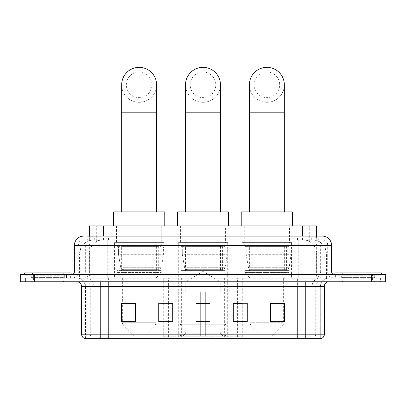 <?xml version="1.0" encoding="UTF-8"?>
<svg xmlns="http://www.w3.org/2000/svg" width="406" height="406" viewBox="0 0 406 406"><rect width="100%" height="100%" fill="white"/><g stroke="black" fill="none" stroke-linecap="round" stroke-linejoin="round"><path stroke-width="0.3" stroke-dasharray="2.03 1.52" d="M163.719 336.787L242.28 336.787L163.719 336.787L163.719 303.368M172.707 303.368L158.726 303.368L158.726 321.917L172.707 321.917L158.726 321.917L172.707 321.917L172.707 303.277L158.726 303.277L158.726 321.917L158.726 303.277L172.707 303.277L172.707 321.917L172.707 303.277L163.719 303.277L163.719 278.059L242.28 278.059L163.719 278.059M291.554 242.641L242.149 242.641L291.554 242.641L291.554 278.059L242.149 278.059L291.554 278.059M242.149 242.641L242.149 278.059M227.7 242.641L178.3 242.641L227.7 242.641L227.7 336.787L178.3 336.787L227.7 336.787M178.3 242.641L178.3 336.787M163.851 242.641L114.446 242.641L163.851 242.641L163.851 278.059L114.446 278.059L163.851 278.059M114.446 242.641L114.446 278.059M312.057 239.844L307.52 239.844L314.483 240.012C316.233 240.535 316.832 240.87 316.269 241.012L309.692 241.012L305.946 240.21L298.232 239.865L107.768 239.865L100.054 240.21L96.308 241.012L89.731 241.012L89.518 236.114M316.482 225.863L89.518 225.863M313.686 239.9A13.982 13.982 0 0 1 326.409 253.826L326.409 278.059L79.591 278.059L326.409 278.059M89.518 240.92L92.314 239.9L98.48 239.844L93.943 239.844M92.314 239.9A13.982 13.982 0 0 0 79.591 253.826L79.875 253.826L79.875 278.059M161.75 225.863L116.542 225.863L161.75 225.863L161.75 242.641L116.542 242.641L161.75 242.641M116.542 225.863L116.542 242.641M225.604 225.863L180.396 225.863L225.604 225.863L225.604 242.641L180.396 242.641L225.604 242.641M180.396 225.863L180.396 242.641M289.458 225.863L244.25 225.863L289.458 225.863L289.458 242.641L244.25 242.641L289.458 242.641M244.25 225.863L244.25 242.641M316.482 236.114L316.269 241.012L316.269 225.863M98.48 239.844L307.52 239.844M93.01 236.114L312.99 236.114M86.95 239.844L319.05 239.844L86.95 239.844L86.95 236.114L94.842 236.114A9.323 9.181 -90 0 0 85.661 245.437L85.661 272L74.364 272M322.313 239.844L83.687 239.844L322.313 239.844A5.593 5.593 0 0 1 327.906 245.437L327.906 272L85.661 272A2.329 2.294 90 0 1 83.367 274.334L333.965 274.334L83.367 274.334M74.364 245.437L327.906 245.437L78.094 245.437L78.094 272A6.06 6.06 0 0 1 72.035 278.059L333.965 278.059L72.035 278.059M376.844 274.334L339.558 274.334L376.844 274.334L376.844 278.059L339.558 278.059L376.844 278.059L376.844 275.263L339.558 275.263L376.844 275.263M339.558 274.334L339.558 275.263M66.442 274.334L29.156 274.334L66.442 274.334L66.442 278.059L29.156 278.059L66.442 278.059L66.442 275.263L29.156 275.263L66.442 275.263M29.156 274.334L29.156 275.263M371.718 281.789L20.3 281.789L20.3 274.334L385.7 274.334L385.7 278.059L371.718 278.059L385.7 278.059L385.7 281.789L371.718 281.789L371.718 278.059L34.282 278.059L371.718 278.059L371.718 274.334M20.3 278.059L34.282 278.059L20.3 278.059M319.05 239.844L319.05 236.114L87.163 236.114L87.163 239.844M301.983 236.114L301.983 245.437L331.352 245.437A9.323 9.181 90 0 0 322.171 236.114L94.842 236.114M70.172 278.059L70.172 281.789L25.426 281.789L70.172 281.789L25.426 281.789L70.172 281.789L70.172 278.059L25.426 278.059L25.426 281.789L25.426 278.059L70.172 278.059M380.574 278.059L380.574 281.789L335.828 281.789L380.574 281.789L335.828 281.789L380.574 281.789L380.574 278.059L335.828 278.059L335.828 281.789L335.828 278.059L380.574 278.059M70.634 275.263L24.959 275.263L70.634 275.263L70.634 278.059L24.959 278.059L70.634 278.059M24.959 275.263L24.959 278.059M381.041 275.263L335.366 275.263L381.041 275.263L381.041 278.059L335.366 278.059L381.041 278.059M335.366 275.263L335.366 278.059M85.316 338.65L85.316 286.448L93.928 286.448L93.928 338.65L320.684 338.65L320.684 286.448A8.389 8.389 0 0 1 329.073 278.059L76.927 278.059L329.073 278.059M305.769 281.789L76.927 281.789L305.769 281.789M84.945 338.65L321.055 338.65M339.558 278.059L376.844 278.059L339.558 278.059M29.156 278.059L66.442 278.059L29.156 278.059M270.579 303.368L284.56 303.368L284.56 321.917L284.56 303.277L284.56 321.917L270.579 321.917L270.579 303.368L270.579 321.917L284.56 321.917L284.56 303.46L284.56 321.917L284.56 304.018L270.579 304.018L270.579 303.277L270.579 321.917L270.579 303.277L284.56 303.277L270.579 303.277L283.632 303.277L283.632 278.059L250.076 278.059L250.076 322.74A4.659 4.659 0 0 0 251.436 326.033L282.266 326.033L251.436 326.033L261.261 335.853L272.446 335.853L261.261 335.853M233.293 303.368L247.274 303.368L247.274 321.917L247.274 303.277L247.274 321.917L233.293 321.917L233.293 303.368L233.293 321.917L247.274 321.917L247.274 303.46L247.274 321.917L247.274 304.018L233.293 304.018L233.293 303.277L233.293 321.917L233.293 303.277L247.274 303.277L233.293 303.277L242.28 303.277L242.28 278.059M135.421 303.368L121.44 303.368L121.44 321.917L135.421 321.917L135.421 303.277L135.421 321.917L121.44 321.917L121.44 303.368L121.44 321.917L135.421 321.917L135.421 303.46L135.421 321.917L135.421 304.018L121.44 304.018L121.44 321.917L121.44 303.368L121.44 321.917L121.44 304.018L135.421 304.018L135.421 303.277L121.44 303.277L135.421 303.277L122.368 303.277L122.368 278.059L117.009 272.467L161.289 272.467L117.009 272.467L117.009 270.604L161.289 270.604L117.009 270.604M209.993 321.268L209.993 303.277L209.993 321.917L196.007 321.917L196.007 303.368L196.007 321.917L209.993 321.917L209.993 303.46L209.993 321.917L209.993 304.018L196.007 304.018L196.007 321.917L196.007 303.277L209.993 303.277L196.007 303.277L209.993 303.277L209.993 321.268L196.007 321.268M320.456 338.65L297.385 338.65L297.385 334.174L108.615 334.174L108.615 338.65L100.231 338.65L100.231 286.448L85.316 286.448C84.818 281.353 82.022 278.557 76.927 278.059M209.993 304.018L209.993 303.46L209.993 304.018L196.007 304.018L196.007 321.917L209.993 321.917L209.993 304.018M158.726 321.917L158.726 303.46L158.726 304.018L172.707 304.018L172.707 303.46L172.707 304.018L158.726 304.018L158.726 321.917M172.707 321.917L172.707 304.018L172.707 321.917M247.274 304.018L247.274 303.46L247.274 304.018L233.293 304.018L233.293 321.917L247.274 321.917L247.274 304.018M284.56 304.018L284.56 303.46L284.56 304.018L270.579 304.018L270.579 321.917L284.56 321.917L284.56 304.018M209.993 303.368L196.007 303.368M64.803 278.059L30.795 278.059L64.803 278.059A0.467 0.467 0 0 1 64.336 277.592L31.262 277.592L64.336 277.592L64.336 274.796A0.467 0.467 0 0 1 64.803 274.334L30.795 274.334L64.803 274.334M30.795 278.059A0.467 0.467 0 0 0 31.262 277.592L31.262 274.796A0.467 0.467 0 0 0 30.795 274.334M71.101 274.334L24.497 274.334L71.101 274.334M30.795 281.789L64.803 281.789L30.795 281.789A2.796 2.796 0 0 0 33.591 278.993L33.591 275.73L62.006 275.73L33.591 275.73A2.796 2.796 0 0 0 30.795 272.933L64.803 272.933L30.795 272.933M64.803 281.789A2.796 2.796 0 0 1 62.006 278.993L62.006 275.73A2.796 2.796 0 0 1 64.803 272.933M24.497 272.933L71.101 272.933M203 102.307A17.478 17.478 0 0 0 220.478 84.829A17.478 17.478 0 0 1 203 102.307A17.478 17.478 0 0 0 220.478 84.829A17.478 17.478 0 0 0 203 67.35A17.478 17.478 0 0 0 185.522 84.829A17.478 17.478 0 0 0 203 102.307A17.478 17.478 0 0 1 185.522 84.829M203 72.009A12.819 12.819 0 0 1 215.819 84.829A12.819 12.819 0 0 1 203 97.643A12.819 12.819 0 0 1 190.181 84.829A12.819 12.819 0 0 1 203 72.009M185.522 211.876L220.478 211.876L185.522 211.876M185.755 292.041L185.755 281.789L220.245 281.789L203 271.426L185.755 281.789L220.245 281.789L220.245 292.041M220.088 332.093L220.088 292.041L220.088 332.093L220.773 333.742L222.904 335.853L205.329 335.853L225.061 335.853L205.329 335.853L205.329 334.92L226 334.92L205.329 334.92L205.329 324.947L226 324.947L205.329 324.947L205.329 324.201L225.249 324.201L205.329 324.201L205.329 335.853L225.061 335.853L226 334.92L226 324.947L225.015 324.201L225.137 292.041L225.015 324.201L226 324.947L226 334.92L225.061 335.853L222.904 335.853L220.773 333.742L220.088 332.093L205.329 332.093L205.329 335.853L205.329 292.041L205.329 332.093L220.088 332.093M200.671 292.041L205.329 292.041L200.671 292.041L200.671 324.201L180.985 324.201L200.671 324.201L200.671 292.041L200.671 332.093L200.671 292.041L205.329 292.041L205.329 324.201L205.329 292.041L200.671 292.041M185.912 292.041L185.912 332.093L185.227 333.742L183.096 335.853L200.671 335.853L200.671 332.093L200.671 335.853L180.939 335.853L200.671 335.853L200.671 334.92L200.671 335.853L180.939 335.853L180 334.92L200.671 334.92L180 334.92L180 324.947L200.671 324.947L200.671 334.92L200.671 324.947L180 324.947L180.751 324.201L200.671 324.201L200.671 324.947L200.671 324.201L180.751 324.201L180.985 292.041L180.985 324.201L180 324.947L180 334.92L180.939 335.853L183.096 335.853L185.227 333.742L185.912 332.093L185.912 292.041L180.863 292.041L185.912 292.041M180.863 270.604L225.137 270.604L180.863 270.604L180.863 292.041M225.137 270.604L225.137 292.041M185.522 246.366L220.478 246.366L185.522 246.366L185.522 270.604L220.478 270.604L185.522 270.604M220.478 246.366L220.478 270.604M180.863 225.863L225.137 225.863L180.863 225.863L180.863 246.366L225.137 246.366L180.863 246.366M225.137 225.863L225.137 246.366M228.634 225.863L177.366 225.863L228.634 225.863M177.366 211.876L228.634 211.876M225.015 292.041L220.088 292.041L225.015 292.041M227.238 246.833L182.289 246.833L227.238 246.833L227.238 254.293L182.289 254.293L182.289 246.833L182.289 254.293L184.532 267.28C185.09 268.879 186.242 269.675 188.003 269.67L222.574 269.67L188.003 269.67L188.003 246.833L188.003 269.67C186.252 269.68 185.095 268.884 184.532 267.28L182.289 254.293L227.238 254.293L225.345 267.28L184.532 267.28L225.345 267.28C224.142 269.295 223.219 270.091 222.579 269.67L187.998 269.67L222.579 269.67M139.146 102.307A17.478 17.478 0 0 0 156.625 84.829A17.478 17.478 0 0 1 139.146 102.307A17.478 17.478 0 0 0 156.625 84.829A17.478 17.478 0 0 0 139.146 67.35A17.478 17.478 0 0 0 121.668 84.829A17.478 17.478 0 0 0 139.146 102.307A17.478 17.478 0 0 1 121.668 84.829M139.146 72.009A12.819 12.819 0 0 1 151.966 84.829A12.819 12.819 0 0 1 139.146 97.643A12.819 12.819 0 0 1 126.332 84.829A12.819 12.819 0 0 1 139.146 72.009M121.668 211.876L156.625 211.876L121.668 211.876M144.739 335.853L133.554 335.853L123.734 326.033L154.564 326.033L123.734 326.033A4.659 4.659 0 0 1 122.368 322.74L155.924 322.74A4.659 4.659 0 0 1 154.564 326.033L144.739 335.853L133.554 335.853M161.289 270.604L161.289 272.467L155.924 278.059L122.368 278.059L155.924 278.059L155.924 322.74L122.368 322.74L122.368 303.368M121.668 246.366L156.625 246.366L121.668 246.366L121.668 270.604L156.625 270.604L121.668 270.604M156.625 246.366L156.625 270.604M117.009 225.863L161.289 225.863L117.009 225.863L117.009 246.366L161.289 246.366L117.009 246.366M161.289 225.863L161.289 246.366M164.78 225.863L113.513 225.863L164.78 225.863M113.513 211.876L164.78 211.876M163.385 246.833L118.435 246.833L163.385 246.833L163.385 254.293L118.435 254.293L118.435 246.833L118.435 254.293L120.683 267.28C121.237 268.879 122.394 269.675 124.15 269.67L158.726 269.67L124.155 269.67L124.155 246.833L124.15 269.67C122.399 269.68 121.242 268.884 120.683 267.28L118.435 254.293L163.385 254.293L161.497 267.28L120.683 267.28L161.497 267.28C160.289 269.295 159.37 270.091 158.726 269.67L158.726 246.833L124.155 246.833L158.726 246.833M266.854 102.307A17.478 17.478 0 0 0 284.332 84.829A17.478 17.478 0 0 1 266.854 102.307A17.478 17.478 0 0 0 284.332 84.829A17.478 17.478 0 0 0 266.854 67.35A17.478 17.478 0 0 0 249.375 84.829A17.478 17.478 0 0 0 266.854 102.307A17.478 17.478 0 0 1 249.375 84.829M266.854 72.009A12.819 12.819 0 0 1 279.668 84.829A12.819 12.819 0 0 1 266.854 97.643A12.819 12.819 0 0 1 254.034 84.829A12.819 12.819 0 0 1 266.854 72.009M249.375 211.876L284.332 211.876L249.375 211.876M272.446 335.853L282.266 326.033A4.659 4.659 0 0 0 283.632 322.74L250.076 322.74L283.632 322.74L283.632 303.368M283.632 278.059L288.991 272.467L244.711 272.467L288.991 272.467L288.991 270.604L244.711 270.604L244.711 272.467L250.076 278.059L283.632 278.059M249.375 246.366L284.332 246.366L249.375 246.366L249.375 270.604L284.332 270.604L249.375 270.604M284.332 246.366L284.332 270.604M244.711 225.863L288.991 225.863L244.711 225.863L244.711 246.366L288.991 246.366L244.711 246.366M288.991 225.863L288.991 246.366M292.487 225.863L241.22 225.863L292.487 225.863M241.22 211.876L292.487 211.876M244.711 270.604L288.991 270.604M291.087 246.833L246.137 246.833L291.087 246.833L291.087 254.293L246.137 254.293L246.137 246.833L246.137 254.293L248.386 267.28C248.939 268.879 250.096 269.675 251.857 269.67L286.428 269.67L251.857 269.67L251.857 246.833L251.857 269.67C250.101 269.68 248.944 268.884 248.386 267.28L246.137 254.293L291.087 254.293L289.199 267.28L248.386 267.28L289.199 267.28C287.996 269.295 287.072 270.091 286.433 269.67L286.428 246.833L251.857 246.833L286.428 246.833M375.205 278.059L341.197 278.059L375.205 278.059A0.467 0.467 0 0 1 374.738 277.592L341.664 277.592L374.738 277.592L374.738 274.796A0.467 0.467 0 0 1 375.205 274.334L341.197 274.334L375.205 274.334M341.197 278.059A0.467 0.467 0 0 0 341.664 277.592L341.664 274.796A0.467 0.467 0 0 0 341.197 274.334M381.503 274.334L334.899 274.334L381.503 274.334M341.197 281.789L375.205 281.789L341.197 281.789A2.796 2.796 0 0 0 343.994 278.993L343.994 275.73L372.409 275.73L343.994 275.73A2.796 2.796 0 0 0 341.197 272.933L375.205 272.933L341.197 272.933M375.205 281.789A2.796 2.796 0 0 1 372.409 278.993L372.409 275.73A2.796 2.796 0 0 1 375.205 272.933M334.899 272.933L381.503 272.933M124.15 269.67L158.726 269.67L124.15 269.67M163.999 336.787L163.999 278.059M89.731 241.012L89.731 225.863M91.517 240.012A13.982 13.768 -90 0 0 79.875 253.826L326.409 253.826L307.763 253.826L307.763 278.059M326.125 278.059L326.125 253.826A13.982 13.768 90 0 0 314.483 240.012M98.237 239.844L98.237 253.826L79.591 253.826L79.591 278.059M298.232 239.865L298.232 278.059M305.946 240.21A13.982 13.768 90 0 1 316.589 253.826L316.589 278.059M107.768 239.865L107.768 278.059M100.054 240.21A13.982 13.768 -90 0 0 89.411 253.826L89.411 278.059M307.763 239.844L307.763 253.826L98.237 253.826L98.237 278.059M103.5 239.875L103.5 236.114M96.308 241.012L96.308 225.863M110.077 239.875L110.077 225.863M295.923 239.875L295.923 225.863M309.692 241.012L309.692 225.863M302.5 239.875L302.5 236.114M186.019 336.787L186.019 278.059M181.639 336.787L181.639 278.059M219.981 336.787L219.981 278.059M224.361 336.787L224.361 278.059M242.001 336.787L242.001 278.059M237.622 336.787L237.622 303.368M237.622 303.277L237.622 278.059M168.378 336.787L168.378 303.368M168.378 303.277L168.378 278.059M100.932 239.844L100.932 236.114M83.687 239.844C81.251 239.956 79.52 241.118 78.5 243.336L78.094 245.437L78.094 272L312.99 272L312.99 239.844M104.017 236.114L104.017 272L78.317 272A6.06 5.968 90 0 1 72.354 278.059M312.99 278.059L312.99 272L327.906 272C328.266 275.684 330.286 277.704 333.965 278.059M331.636 272L331.352 272L331.352 245.437L331.636 245.437M34.282 274.334L34.282 281.789M83.829 236.114A9.323 9.181 -90 0 0 74.648 245.437L74.648 272A2.329 2.294 90 0 1 72.354 274.334M311.158 236.114A9.323 9.181 90 0 1 320.339 245.437L320.339 272L301.983 272L301.983 274.334M333.646 274.334A2.329 2.294 -90 0 1 331.352 272L320.339 272A2.329 2.294 -90 0 0 322.633 274.334M83.829 239.844A5.593 5.506 -90 0 0 78.317 245.437L301.983 245.437L301.983 272L104.017 272L104.017 274.334M104.017 239.844L104.017 278.059M94.842 239.844A5.593 5.506 -90 0 0 89.33 245.437L89.33 272A6.06 5.968 90 0 1 83.367 278.059M93.01 239.844L93.01 278.059M322.171 239.844A5.593 5.506 90 0 1 327.683 245.437L327.683 272A6.06 5.968 -90 0 0 333.646 278.059M311.158 239.844A5.593 5.506 90 0 1 316.67 245.437L316.67 272A6.06 5.968 -90 0 0 322.633 278.059M301.983 239.844L301.983 278.059M94.725 239.844L94.725 236.114M108.493 239.844L108.493 236.114M297.507 239.844L297.507 236.114M311.275 239.844L311.275 236.114M318.837 239.844L318.837 236.114M305.068 239.844L305.068 236.114M312.442 338.65A4.659 4.588 90 0 0 315.746 334.174L297.385 334.174L297.385 286.448L320.456 286.448A8.389 8.262 -90 0 1 328.718 278.059M93.558 338.65A4.659 4.588 -90 0 1 90.254 334.174L90.254 286.448L108.615 286.448L108.615 334.174L81.591 334.174M81.591 286.448L90.254 286.448A4.659 4.588 90 0 0 85.666 281.789M85.179 338.65A4.659 4.588 -90 0 1 81.87 334.174L81.87 286.448A4.659 4.588 90 0 0 77.282 281.789M320.821 338.65A4.659 4.588 90 0 0 324.13 334.174L315.746 334.174L315.746 286.448L324.409 286.448M324.409 334.174L324.13 334.174L324.13 286.448A4.659 4.588 -90 0 1 328.718 281.789M85.666 278.059A8.389 8.262 90 0 1 93.928 286.448L315.746 286.448A4.659 4.588 -90 0 1 320.334 281.789M108.615 338.65L108.615 281.789M297.385 338.65L297.385 281.789M312.072 338.65L312.072 286.448A8.389 8.262 -90 0 1 320.334 278.059M320.684 338.65L320.684 286.448L100.231 286.448L100.231 278.059M305.769 338.65L305.769 278.059M85.544 338.65L85.544 286.448A8.389 8.262 90 0 0 77.282 278.059M108.615 278.059L108.615 286.448L297.385 286.448L297.385 278.059M172.707 321.268L158.726 321.268M135.421 321.268L121.44 321.268M247.274 321.268L233.293 321.268M284.56 321.268L270.579 321.268M64.336 274.796L31.262 274.796L64.336 274.796M33.591 278.993L62.006 278.993L33.591 278.993M220.478 112.792L185.522 112.792M185.912 332.093L200.671 332.093L185.912 332.093M220.773 333.742L205.329 333.742L220.773 333.742M185.227 333.742L200.671 333.742L185.227 333.742M156.625 112.792L121.668 112.792M284.332 112.792L249.375 112.792M374.738 274.796L341.664 274.796L374.738 274.796M343.994 278.993L372.409 278.993L343.994 278.993M242.28 336.787L242.28 303.368M222.574 269.67L222.574 246.833"/><path stroke-width="0.61" d="M163.719 303.368L158.726 303.277L158.726 321.917L172.707 321.917L172.707 303.277L158.726 303.277L172.707 303.368M89.518 236.114L89.518 225.863L316.482 225.863L316.482 236.114M87.163 236.114L319.05 236.114M86.95 236.114L93.01 236.114L93.01 245.437L74.364 245.437L74.364 272A2.329 2.329 0 0 1 72.035 274.334M83.687 236.114A9.323 9.323 0 0 0 74.364 245.437M322.313 236.114A9.323 9.323 0 0 1 331.636 245.437L312.99 245.437L312.99 236.114L322.171 236.114M331.636 245.437L331.636 272C331.773 273.416 332.55 274.192 333.965 274.334M34.282 274.334L20.3 274.334L20.3 278.059L34.282 278.059L20.3 278.059L20.3 281.789L34.282 281.789L34.282 278.059L371.718 278.059L34.282 278.059L34.282 274.334L371.718 274.334L371.718 278.059L385.7 278.059L371.718 278.059L371.718 281.789L34.282 281.789M371.718 281.789L385.7 281.789L385.7 274.334L371.718 274.334M324.409 334.174C324.282 336.412 323.166 337.899 321.055 338.65L305.769 338.65L305.769 334.174L324.409 334.174L324.409 286.448A4.659 4.659 0 0 1 329.073 281.789M305.769 338.65L84.945 338.65A4.659 4.659 0 0 1 81.591 334.174L81.591 286.448C81.312 283.621 79.759 282.063 76.927 281.789M284.56 321.917L284.56 303.277L270.579 303.277L270.579 321.917L284.56 321.917M247.274 321.917L247.274 303.277L233.293 303.277L233.293 321.917L247.274 321.917M135.421 321.917L135.421 303.277L121.44 303.277L121.44 321.917L135.421 321.917M209.993 321.917L209.993 303.277L196.007 303.277L196.007 321.917L209.993 321.917M81.591 334.174L100.231 334.174L100.231 338.65L93.928 338.65M297.385 338.65L108.615 338.65M270.579 303.368L283.632 303.368M122.368 303.368L135.421 303.368M233.293 303.368L242.28 303.368M209.993 303.368L196.007 303.368M71.101 274.334L71.101 272.933L24.497 272.933L24.497 274.334M185.522 211.876L185.522 84.829A17.478 17.478 0 0 1 203 67.35A17.478 17.478 0 0 1 220.478 84.829A17.478 17.478 0 0 0 203 67.35M220.478 211.876L220.478 84.829M228.634 225.863L228.634 211.876L177.366 211.876L177.366 225.863M121.668 211.876L121.668 84.829A17.478 17.478 0 0 1 139.146 67.35A17.478 17.478 0 0 1 156.625 84.829A17.478 17.478 0 0 0 139.146 67.35M156.625 211.876L156.625 84.829M164.78 225.863L164.78 211.876L113.513 211.876L113.513 225.863M249.375 211.876L249.375 84.829A17.478 17.478 0 0 1 266.854 67.35A17.478 17.478 0 0 1 284.332 84.829A17.478 17.478 0 0 0 266.854 67.35M284.332 211.876L284.332 84.829M292.487 225.863L292.487 211.876L241.22 211.876L241.22 225.863M381.503 274.334L381.503 272.933L334.899 272.933L334.899 274.334M103.5 236.114L103.5 225.863M302.5 236.114L302.5 225.863M93.01 274.334L93.01 272L331.636 272M74.364 272L93.01 272L93.01 245.437L312.99 245.437L312.99 274.334M305.769 281.789L305.769 286.448L81.591 286.448M324.409 286.448L305.769 286.448L305.769 334.174L100.231 334.174L100.231 281.789M209.993 321.268L196.007 321.268M172.707 321.268L158.726 321.268M135.421 321.268L121.44 321.268M247.274 321.268L233.293 321.268M284.56 321.268L270.579 321.268M185.522 112.792L220.478 112.792M121.668 112.792L156.625 112.792M249.375 112.792L284.332 112.792"/></g></svg>
